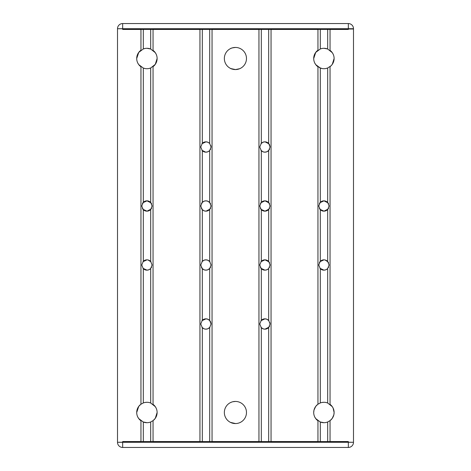 <?xml version="1.0" encoding="UTF-8"?>
<svg xmlns="http://www.w3.org/2000/svg" width="471" height="471" viewBox="0 0 471 471"><rect width="100%" height="100%" fill="white"/><g stroke="black" fill="none" stroke-linecap="round" stroke-linejoin="round"><path stroke-width="0.71" d="M122.666 23.55L348.334 23.55L348.334 29.449L122.666 29.449L122.666 23.55A5.163 5.163 0 0 0 117.503 28.713L140.959 29.008L140.959 50.22A10.203 10.203 0 0 0 140.959 66.788L140.959 404.212A10.203 10.203 0 0 0 140.959 420.78L140.959 441.992L117.503 442.287A5.163 5.163 0 0 0 122.666 447.45L348.334 447.45L348.334 442.287L122.666 442.287L122.666 447.45A5.163 5.163 0 0 1 117.503 442.287L122.666 442.287L122.666 441.551L348.334 441.551L348.334 442.287L353.497 442.287A5.163 5.163 0 0 1 348.334 447.45A5.163 5.163 0 0 0 353.497 442.287L330.041 441.992L330.041 420.65A10.203 10.203 0 0 0 330.041 404.342L330.041 66.658A10.203 10.203 0 0 0 330.041 50.35L330.041 29.008L353.497 29.008L353.497 441.992M353.497 29.008L353.497 28.713A5.163 5.163 0 0 0 348.334 23.55M205.939 329.158L208.011 328.711L210.037 327.104L208.005 328.717M150.549 422.028L150.938 421.869M327.545 422.028L327.934 421.869M264.996 329.158L269.035 327.104L267.004 328.717M269.595 326.162L269.335 326.65M235.5 423.553C241.97 422.21 241.97 422.21 235.5 423.553L230.484 422.399M204.014 201.199L201.929 202.718L204.014 201.199L206.004 200.84L208.011 201.288L210.037 202.895L208.011 201.288M210.343 203.348L210.602 203.837L210.343 203.348M206.004 152.162L208.011 151.721L209.554 150.661M210.343 149.654L210.602 149.166L210.343 149.654M201.929 143.72L206.004 141.842L208.005 142.283M209.548 143.337L208.011 142.289M211.014 146.222L210.926 145.769M201.929 261.717L204.014 260.198L206.004 259.839L208.011 260.28L210.037 261.894M210.031 261.888L208.005 260.28M204.014 210.802L201.929 209.283L204.014 210.802L206.004 211.161L210.037 209.106L208.011 210.72M210.343 208.653L210.602 208.164L210.343 208.653M206.068 318.838L208.005 319.279L210.031 320.886L208.011 319.279L206.004 318.838L201.929 320.716M211.014 323.218L210.926 322.765M210.602 321.834L210.343 321.346M201.924 268.282L204.008 269.795L206.004 270.16L208.005 269.718L210.031 268.111L208.011 269.712M210.343 267.652L210.596 267.163L210.343 267.652M322.011 260.198L319.927 261.717L323.995 259.839L325.031 259.963L328.034 261.894M328.593 262.83L328.334 262.347M328.028 261.888L326.003 260.28M320.457 209.842L319.927 209.283L323.995 211.161L328.034 209.106L327.551 209.66M328.34 208.653L328.593 208.164L328.34 208.653M327.551 202.342L328.034 202.895L323.995 200.84L326.009 201.288M328.34 203.348L328.593 203.837L328.34 203.348M327.528 68.048L325.932 68.507M265.067 141.842L269.029 143.891L267.01 142.289M269.335 144.35L269.595 144.838M270.013 146.222L269.924 145.769M263.006 319.197L260.922 320.716L264.996 318.838L267.004 319.279L269.029 320.886L267.01 319.279M270.013 323.218L269.924 322.765M261.452 268.835L260.922 268.282L264.996 270.16L267.004 269.718L268.547 268.664M269.335 267.652L269.595 267.163L269.341 267.652M263.012 260.198L260.928 261.717L264.996 259.839L269.035 261.894M269.341 262.347L269.595 262.836M269.595 262.83L269.335 262.347M269.029 261.888L267.004 260.28M261.458 209.842L260.928 209.283L264.996 211.161L269.035 209.106L268.552 209.66M269.595 208.164L269.341 208.653M268.552 202.342L269.035 202.895L264.996 200.84L267.01 201.288M269.341 203.348L269.595 203.837L269.341 203.348M264.938 152.162L267.01 151.721L269.035 150.108L267.004 151.721M269.341 149.654L269.595 149.166M150.555 202.342L151.038 202.895L147.005 200.84L149.013 201.288M151.344 203.348L151.603 203.837L151.344 203.348M150.537 68.048L148.942 68.507M145.015 260.198L142.931 261.717L147.005 259.839L148.041 259.963L151.038 261.894M151.032 261.888L149.007 260.28M143.467 209.842L142.931 209.283L147.005 211.161L151.038 209.106L149.013 210.72M151.344 208.653L151.603 208.164L151.344 208.653M200.752 323.995L202.312 320.298A5.163 5.163 0 0 1 209.689 320.474L211.073 323.995L209.689 327.516A5.163 5.163 0 0 1 202.312 327.698L200.752 323.995M201.924 320.716L204.008 319.197M200.752 264.996L202.312 261.299A5.163 5.163 0 0 1 209.689 261.482L211.073 264.996L209.689 268.517A5.163 5.163 0 0 1 202.312 268.7L200.752 264.996M204.008 260.198L201.924 261.717M318.743 206.004L320.309 202.3A5.163 5.163 0 0 1 327.686 202.483L329.07 206.004L327.686 209.518A5.163 5.163 0 0 1 320.309 209.701L318.743 206.004M323.995 200.84L319.927 202.718L320.457 202.159M319.638 203.101L319.415 203.46L319.638 203.101M259.751 206.004L261.311 202.3A5.163 5.163 0 0 1 268.688 202.483L270.071 206.004L268.688 209.518A5.163 5.163 0 0 1 261.311 209.701L259.751 206.004M264.996 200.84L260.928 202.718L261.458 202.159M260.64 203.101L260.416 203.46L260.64 203.101M259.751 264.996L261.311 261.299A5.163 5.163 0 0 1 268.688 261.482L270.071 264.996L268.688 268.517A5.163 5.163 0 0 1 261.311 268.7L259.751 264.996M259.751 323.995L261.311 320.298A5.163 5.163 0 0 1 268.688 320.474L270.071 323.995L268.688 327.516A5.163 5.163 0 0 1 261.311 327.698L259.751 323.995M318.743 264.996L320.309 261.299A5.163 5.163 0 0 1 327.686 261.482L329.07 264.996L327.686 268.517A5.163 5.163 0 0 1 320.309 268.7L318.743 264.996M319.638 262.1L319.409 262.465M319.415 262.459L319.638 262.094M141.753 264.996L143.314 261.299A5.163 5.163 0 0 1 150.691 261.482L152.074 264.996L150.691 268.517A5.163 5.163 0 0 1 143.314 268.7L141.753 264.996M141.753 206.004L143.314 202.3A5.163 5.163 0 0 1 150.691 202.483L152.074 206.004L150.691 209.518A5.163 5.163 0 0 1 143.314 209.701L141.753 206.004M147.005 200.84L142.931 202.718L143.467 202.159M142.648 203.101L142.425 203.46L142.648 203.101M200.752 147.005L202.312 143.302A5.163 5.163 0 0 1 209.689 143.484L211.073 147.005L209.689 150.526A5.163 5.163 0 0 1 202.312 150.702L200.752 147.005M201.924 143.726L204.008 142.207M200.752 206.004L202.312 202.3A5.163 5.163 0 0 1 209.689 202.483L211.073 206.004L209.689 209.518A5.163 5.163 0 0 1 202.312 209.701L200.752 206.004M201.641 203.101L201.417 203.46L201.641 203.101M259.751 147.005L261.311 143.302A5.163 5.163 0 0 1 268.688 143.484L270.071 147.005L268.688 150.526A5.163 5.163 0 0 1 261.311 150.702L259.751 147.005M264.996 141.842L263.012 142.201L260.928 143.72L263.006 142.207M323.995 48.301L327.545 48.972M147.005 48.301L150.549 48.972M327.934 403.117L327.545 402.958M322.005 269.795L319.921 268.282L323.995 270.16L326.003 269.718M327.545 268.664L326.009 269.712M328.334 267.652L328.593 267.163M150.938 403.117L150.549 402.958M145.009 269.795L142.931 268.282L147.005 270.16L149.007 269.718L150.549 268.664M151.344 267.652L151.597 267.163L151.344 267.652M313.704 58.504L315.729 52.405L320.309 48.955A10.203 10.203 0 0 1 327.686 49.025L332.267 52.646L333.103 54.077M320.451 48.907L322.064 48.472M136.708 58.504L138.733 52.405L143.314 48.955A10.203 10.203 0 0 1 150.691 49.025L155.271 52.646L156.107 54.077M143.455 48.907L145.068 48.472M313.704 412.496L313.98 410.135L315.729 406.391L317.819 404.306L320.309 402.946A10.203 10.203 0 0 1 327.686 403.011L332.267 406.638L333.103 408.063L334.116 412.496L333.851 414.786L332.267 418.354L330.2 420.526M323.995 402.287L322.064 402.458M320.451 402.893L320.062 403.041L320.451 402.893M136.708 412.496L138.733 406.391L140.823 404.306L143.314 402.946A10.203 10.203 0 0 1 150.691 403.011L155.271 406.638L156.107 408.063M147.005 402.287L145.068 402.458M235.5 47.447C241.97 48.79 241.97 48.79 235.5 47.447C241.97 48.79 241.97 48.79 235.5 47.447C232.45 47.801 230.778 48.189 230.484 48.601C230.778 48.189 232.45 47.801 235.5 47.447M235.5 401.433C241.97 402.782 241.97 402.782 235.5 401.433L232.78 401.751M230.484 68.413C230.778 68.825 232.45 69.208 235.5 69.567L239.657 68.719M224.349 412.496A11.063 11.063 0 0 1 235.412 401.433A11.063 11.063 0 0 1 246.474 412.496A11.063 11.063 0 0 1 235.412 423.559A11.063 11.063 0 0 1 224.349 412.496M231.956 401.987L230.872 402.405M230.578 402.54L231.92 401.998M231.95 401.987L232.633 401.787M224.349 58.504A11.063 11.063 0 0 1 235.412 47.441A11.063 11.063 0 0 1 246.474 58.504A11.063 11.063 0 0 1 235.412 69.567A11.063 11.063 0 0 1 224.349 58.504M235.5 69.567L230.872 68.595M230.872 422.581L233.569 423.4M153.051 404.342A10.203 10.203 0 0 1 153.051 420.65L153.051 441.992L199.951 441.992L199.951 29.008L153.051 29.008L153.051 50.35A10.203 10.203 0 0 1 153.051 66.658L153.051 404.342M157.12 412.496L155.271 418.354L153.205 420.526M153.205 420.532L150.691 421.975A10.203 10.203 0 0 1 143.314 422.045L138.733 418.595L137.773 417.035M147.005 422.699L143.072 421.945L145.068 422.528M330.2 420.532L327.686 421.975A10.203 10.203 0 0 1 320.309 422.045L315.729 418.595L314.769 417.035M323.995 422.699L320.062 421.945L322.064 422.528M317.949 420.78A10.203 10.203 0 0 1 317.949 404.212L317.949 66.788A10.203 10.203 0 0 1 317.949 50.22L317.949 29.008L271.049 29.008L271.049 441.992L317.949 441.992L317.949 420.78M157.12 58.504L155.271 64.362L150.691 67.989A10.203 10.203 0 0 1 143.314 68.054L138.733 64.609L137.773 63.043M145.133 68.554L143.443 68.101M334.116 58.504L332.267 64.362L331.048 65.799L327.686 67.989A10.203 10.203 0 0 1 320.309 68.054L315.729 64.609L314.769 63.043M322.123 68.554L319.079 67.494M320.439 68.101L320.062 67.959M264.72 152.162L263.006 151.803L260.922 150.284L261.458 150.844M201.641 208.906L201.417 208.541L201.641 208.906M205.721 152.162L201.924 150.284M201.929 150.284L204.014 151.803M142.648 208.906L142.425 208.541L142.648 208.906M264.72 329.158L263.006 328.793L260.922 327.274L263.012 328.799M260.64 267.899L260.416 267.54L260.64 267.899M260.64 208.906L260.416 208.541L260.64 208.906M319.638 208.906L319.415 208.541L319.638 208.906M204.014 269.801L201.929 268.282M201.641 267.899L201.417 267.54L201.641 267.899M205.721 329.158L204.008 328.793L201.924 327.274M201.929 327.28L202.465 327.84M212.05 441.992L258.95 441.992L258.95 29.008L212.05 29.008L212.05 441.992M117.503 29.008L117.503 441.992M353.497 28.713L117.503 28.713M143.314 422.045L143.314 441.551M150.691 421.975L150.691 441.551M320.309 422.045L320.309 441.551M327.686 421.975L327.686 441.551M150.691 29.449L150.691 49.025M143.314 68.054L143.314 202.3M150.691 67.989L150.691 202.483M143.314 29.449L143.314 48.955M327.686 29.449L327.686 49.025M320.309 68.054L320.309 202.3M327.686 67.989L327.686 202.483M320.309 29.449L320.309 48.955M150.691 268.517L150.691 403.011M150.691 209.518L150.691 261.482M143.314 268.7L143.314 402.946M143.314 209.701L143.314 261.299M268.688 29.449L268.688 143.484M268.688 327.516L268.688 441.551M268.688 268.517L268.688 320.474M268.688 209.518L268.688 261.482M268.688 150.526L268.688 202.483M261.311 209.701L261.311 261.299M261.311 327.698L261.311 441.551M261.311 268.7L261.311 320.298M261.311 150.702L261.311 202.3M261.311 29.449L261.311 143.302M327.686 268.517L327.686 403.011M327.686 209.518L327.686 261.482M320.309 268.7L320.309 402.946M202.312 209.701L202.312 261.299M202.312 268.7L202.312 320.298M202.312 327.698L202.312 441.551M202.312 29.449L202.312 143.302M202.312 150.702L202.312 202.3M209.689 29.449L209.689 143.484M209.689 327.516L209.689 441.551M209.689 268.517L209.689 320.474M209.689 150.526L209.689 202.483M320.309 209.701L320.309 261.299M209.689 209.518L209.689 261.482"/></g></svg>
